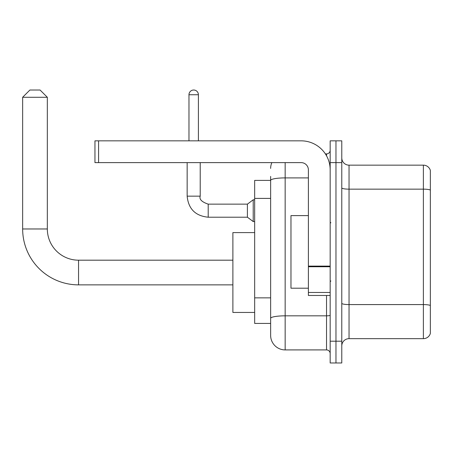 <?xml version="1.0" encoding="UTF-8"?>
<svg xmlns="http://www.w3.org/2000/svg" width="453" height="453" viewBox="0 0 453 453"><rect width="100%" height="100%" fill="white"/><g stroke="black" fill="none" stroke-linecap="round" stroke-linejoin="round"><path stroke-width="0.68" d="M285.158 162.616L285.158 349.914A14.519 14.519 0 0 1 270.639 335.396L270.639 176.41L270.639 180.402L254.665 180.402L254.665 323.414L270.639 323.414M330.169 341.2L330.169 362.983L335.973 362.983L335.973 341.2L335.973 362.983L341.783 362.983L341.783 341.2L335.973 341.2L335.973 162.616L335.973 341.2L330.169 341.2L330.169 162.616L335.973 162.616L335.973 140.838L335.973 162.616L341.783 162.616L341.783 341.2M341.783 162.616L341.783 140.838L330.169 140.838L330.169 162.616M285.158 349.914L326.539 349.914L326.539 295.464M325.379 153.901L326.539 153.901A3.63 3.63 0 0 0 330.169 150.271M270.639 335.396L270.639 320.877M308.391 177.899L285.158 177.899A14.519 2.52 180 0 0 270.639 180.419L270.639 176.41M330.169 353.544A3.63 3.63 0 0 0 326.539 349.914M270.639 168.425A14.519 14.519 0 0 1 271.851 162.616M341.783 345.922A7.259 7.259 0 0 1 349.042 338.663L423.379 338.663L423.379 165.158L349.042 165.158A7.259 7.259 0 0 1 341.783 157.899A7.259 7.259 0 0 0 349.042 165.158L349.042 338.663M430.35 170.385A7.259 7.259 0 0 0 423.379 165.158A7.259 7.259 0 0 1 430.35 170.385L430.35 333.436A7.259 7.259 0 0 1 423.379 338.663M341.783 187.893A7.259 1.263 0 0 0 349.042 189.15L423.379 189.15A7.259 1.263 180 0 1 430.35 190.062L430.35 170.962M232.887 284.869L78.55 284.869A55.9 55.9 0 0 1 22.65 228.969L22.65 97.276L29.909 90.017L40.074 90.017L47.333 97.276L22.65 97.276M78.55 284.869L78.55 260.186A31.217 31.217 0 0 1 47.333 228.969L47.333 97.276M254.665 232.599L232.887 232.599L232.887 312.451L254.665 312.451M188.969 140.838L188.969 94.739A4.717 4.717 0 0 1 193.686 90.017A4.717 4.717 0 0 1 198.403 94.739L198.403 140.838M208.204 217.208C195.436 215.945 188.414 208.929 187.151 196.155C188.414 208.929 195.436 215.945 208.204 217.208C195.436 215.945 188.414 208.929 187.151 196.155C188.414 208.929 195.436 215.945 208.204 217.208C195.436 215.945 188.414 208.929 187.151 196.155C188.414 208.929 195.436 215.945 208.204 217.208C195.436 215.945 188.414 208.929 187.151 196.155C188.414 208.929 195.436 215.945 208.204 217.208C195.436 215.945 188.414 208.929 187.151 196.155C188.414 208.929 195.436 215.945 208.204 217.208C195.436 215.945 188.414 208.929 187.151 196.155C188.414 208.929 195.436 215.945 208.204 217.208C195.436 215.945 188.414 208.929 187.151 196.155C188.414 208.929 195.436 215.945 208.204 217.208C195.436 215.945 188.414 208.929 187.151 196.155C188.414 208.929 195.436 215.945 208.204 217.208C195.436 215.945 188.414 208.929 187.151 196.155L200.22 196.155C199.099 199.286 201.761 201.953 208.204 204.139L247.406 204.139L247.406 217.208L208.204 217.208L208.204 204.156M247.406 204.139L253.216 199.784L253.216 221.562L254.665 221.562M330.169 295.464L308.391 295.464L308.391 266.109L330.169 266.109M330.169 169.875A29.037 29.037 0 0 0 301.126 140.838L98.584 140.838L98.584 162.616L301.126 162.616A7.259 7.259 0 0 1 308.391 169.875L308.391 266.109M98.584 162.616L94.954 162.616L94.954 140.838L98.584 140.838M308.391 215.611L290.968 215.611L290.968 288.204L308.391 288.204M270.639 198.397L254.665 198.397M270.639 297.853L254.665 297.853M330.169 315.203A3.63 0.629 0 0 1 326.539 315.832L285.158 315.832A14.519 2.52 180 0 0 270.639 318.351M326.539 155.815L326.539 153.901M430.35 305.486A7.259 1.263 180 0 0 423.379 304.58L349.042 304.58A7.259 1.263 0 0 1 341.783 303.317M22.65 228.969L47.333 228.969M200.22 162.616L200.209 196.155M188.969 94.739L198.403 94.739M330.169 266.743L308.391 266.743M308.391 292.468L330.169 292.468M232.887 260.186L78.55 260.186M247.406 217.208L253.216 221.562M187.151 196.155L187.151 162.616M253.216 199.784L254.665 199.784M330.894 222.87L330.169 222.146M330.894 280.945L330.169 281.675"/></g></svg>
